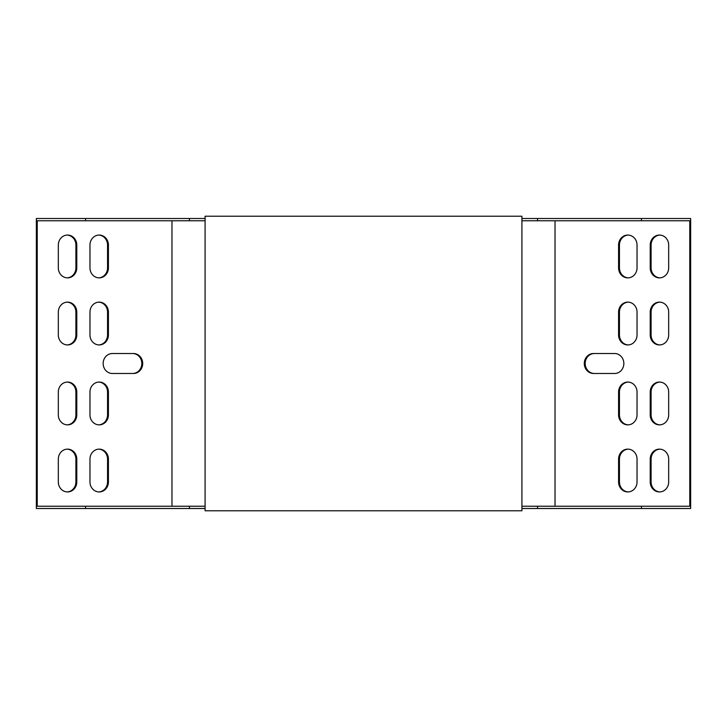 <?xml version="1.0" encoding="UTF-8"?>
<svg xmlns="http://www.w3.org/2000/svg" width="727" height="727" viewBox="0 0 727 727"><rect width="100%" height="100%" fill="white"/><g stroke="black" fill="none" stroke-linecap="round" stroke-linejoin="round"><path stroke-width="1.09" d="M521.913 218.5L690.65 218.5L690.65 508.5L521.913 508.5M205.087 508.5L36.35 508.5L36.35 218.5L85.541 218.5L85.541 220.781L37.222 220.781L37.222 506.219L205.087 506.219M641.459 218.5L641.459 220.781L689.778 220.781L689.778 506.219L521.913 506.219M205.087 218.5L85.541 218.5M641.459 220.781L521.913 220.781M205.087 220.781L85.541 220.781M659.889 344.934A9.987 9.233 90 0 1 651.092 334.956L651.092 312.119A9.987 9.233 90 0 1 659.889 302.141M659.889 424.859A9.987 9.233 90 0 1 651.092 414.881L651.092 392.044A9.987 9.233 90 0 1 659.889 382.066M659.889 449.141A9.987 9.233 -90 0 0 651.092 459.119L651.092 481.956A9.987 9.233 -90 0 0 659.889 491.934M628.246 449.141A9.987 9.233 -90 0 0 619.449 459.119L619.449 481.956A9.987 9.233 -90 0 0 628.246 491.934M659.889 277.859A9.987 9.233 90 0 1 651.092 267.881L651.092 245.044A9.987 9.233 90 0 1 659.889 235.066M628.246 277.859A9.987 9.233 90 0 1 619.449 267.881L619.449 245.044A9.987 9.233 90 0 1 628.246 235.066M594.395 373.487A9.987 9.233 90 0 1 585.171 363.5A9.987 9.233 90 0 1 594.395 353.513M628.246 344.934A9.987 9.233 90 0 1 619.449 334.956L619.449 312.119A9.987 9.233 90 0 1 628.246 302.141M628.246 424.859A9.987 9.233 90 0 1 619.449 414.881L619.449 392.044A9.987 9.233 90 0 1 628.246 382.066M668.676 312.119L668.676 334.956A9.987 9.233 90 0 1 659.453 344.943A9.987 9.233 90 0 1 650.22 334.956L650.22 312.119A9.987 9.233 90 0 1 659.453 302.132A9.987 9.233 90 0 1 668.676 312.119M650.22 414.881L650.22 392.044A9.987 9.233 90 0 1 659.453 382.057A9.987 9.233 90 0 1 668.676 392.044L668.676 414.881A9.987 9.233 90 0 1 659.453 424.868A9.987 9.233 90 0 1 650.22 414.881L651.092 414.881M668.676 459.119A9.987 9.233 -90 0 0 659.453 449.132A9.987 9.233 -90 0 0 650.22 459.119L650.22 481.956A9.987 9.233 -90 0 0 659.453 491.943A9.987 9.233 -90 0 0 668.676 481.956L668.676 459.119M637.034 459.119A9.987 9.233 -90 0 0 627.81 449.132A9.987 9.233 -90 0 0 618.577 459.119L618.577 481.956A9.987 9.233 -90 0 0 627.81 491.943A9.987 9.233 -90 0 0 637.034 481.956L637.034 459.119M668.676 267.881L668.676 245.044A9.987 9.233 90 0 0 659.453 235.057A9.987 9.233 90 0 0 650.22 245.044L650.22 267.881A9.987 9.233 90 0 0 659.453 277.868A9.987 9.233 90 0 0 668.676 267.881M637.034 267.881L637.034 245.044A9.987 9.233 90 0 0 627.81 235.057A9.987 9.233 90 0 0 618.577 245.044L618.577 267.881A9.987 9.233 90 0 0 627.81 277.868A9.987 9.233 90 0 0 637.034 267.881M555.028 506.219L555.028 220.781M614.624 353.513A9.987 9.233 90 0 1 623.848 363.5A9.987 9.233 90 0 1 614.624 373.487L593.523 373.487A9.987 9.233 90 0 1 584.299 363.5A9.987 9.233 90 0 1 593.523 353.513L614.624 353.513M637.034 312.119L637.034 334.956A9.987 9.233 90 0 1 627.81 344.943A9.987 9.233 90 0 1 618.577 334.956L618.577 312.119A9.987 9.233 90 0 1 627.81 302.132A9.987 9.233 90 0 1 637.034 312.119M618.577 414.881L618.577 392.044A9.987 9.233 90 0 1 627.81 382.057A9.987 9.233 90 0 1 637.034 392.044L637.034 414.881A9.987 9.233 90 0 1 627.81 424.868A9.987 9.233 90 0 1 618.577 414.881L619.449 414.881M108.423 392.044A9.987 9.233 90 0 0 99.19 382.057A9.987 9.233 90 0 0 89.966 392.044L89.966 414.881A9.987 9.233 90 0 0 99.19 424.868A9.987 9.233 90 0 0 108.423 414.881L108.423 392.044L107.551 392.044A9.987 9.233 90 0 0 98.754 382.066M58.324 334.956A9.987 9.233 90 0 0 67.547 344.943A9.987 9.233 90 0 0 76.78 334.956L76.78 312.119A9.987 9.233 90 0 0 67.547 302.132A9.987 9.233 90 0 0 58.324 312.119L58.324 334.956M89.966 334.956A9.987 9.233 90 0 0 99.19 344.943A9.987 9.233 90 0 0 108.423 334.956L108.423 312.119A9.987 9.233 90 0 0 99.19 302.132A9.987 9.233 90 0 0 89.966 312.119L89.966 334.956M76.78 392.044A9.987 9.233 90 0 0 67.547 382.057A9.987 9.233 90 0 0 58.324 392.044L58.324 414.881A9.987 9.233 90 0 0 67.547 424.868A9.987 9.233 90 0 0 76.78 414.881L76.78 392.044L75.908 392.044A9.987 9.233 90 0 0 67.111 382.066M89.966 459.119L89.966 481.956A9.987 9.233 -90 0 0 99.19 491.943A9.987 9.233 -90 0 0 108.423 481.956L108.423 459.119A9.987 9.233 -90 0 0 99.19 449.132A9.987 9.233 -90 0 0 89.966 459.119M89.966 267.881A9.987 9.233 90 0 0 99.19 277.868A9.987 9.233 90 0 0 108.423 267.881L108.423 245.044A9.987 9.233 90 0 0 99.19 235.057A9.987 9.233 90 0 0 89.966 245.044L89.966 267.881M112.376 373.487L133.477 373.487A9.987 9.233 90 0 0 142.701 363.5A9.987 9.233 90 0 0 133.477 353.513L112.376 353.513A9.987 9.233 90 0 0 103.152 363.5A9.987 9.233 90 0 0 112.376 373.487M171.972 506.219L171.972 220.781M58.324 267.881A9.987 9.233 90 0 0 67.547 277.868A9.987 9.233 90 0 0 76.78 267.881L76.78 245.044A9.987 9.233 90 0 0 67.547 235.057A9.987 9.233 90 0 0 58.324 245.044L58.324 267.881M58.324 459.119L58.324 481.956A9.987 9.233 -90 0 0 67.547 491.943A9.987 9.233 -90 0 0 76.78 481.956L76.78 459.119A9.987 9.233 -90 0 0 67.547 449.132A9.987 9.233 -90 0 0 58.324 459.119M98.754 424.859A9.987 9.233 90 0 0 107.551 414.881L107.551 392.044M67.111 344.934A9.987 9.233 90 0 0 75.908 334.956L75.908 312.119A9.987 9.233 90 0 0 67.111 302.141M98.754 344.934A9.987 9.233 90 0 0 107.551 334.956L107.551 312.119A9.987 9.233 90 0 0 98.754 302.141M67.111 424.859A9.987 9.233 90 0 0 75.908 414.881L75.908 392.044M98.754 449.141A9.987 9.233 -90 0 1 107.551 459.119L107.551 481.956A9.987 9.233 -90 0 1 98.754 491.934M98.754 277.859A9.987 9.233 90 0 0 107.551 267.881L107.551 245.044A9.987 9.233 90 0 0 98.754 235.066M132.605 373.487A9.987 9.233 90 0 0 141.829 363.5A9.987 9.233 90 0 0 132.605 353.513M67.111 277.859A9.987 9.233 90 0 0 75.908 267.881L75.908 245.044A9.987 9.233 90 0 0 67.111 235.066M67.111 449.141A9.987 9.233 -90 0 1 75.908 459.119L75.908 481.956A9.987 9.233 -90 0 1 67.111 491.934M641.459 508.5L641.459 506.219M85.541 508.5L85.541 506.219M537.562 508.5L537.562 506.219M189.438 508.5L189.438 506.219M189.438 218.5L189.438 220.781M537.562 218.5L537.562 220.781M521.913 510.781L521.913 216.219L205.087 216.219L205.087 510.781L521.913 510.781M107.551 245.044L108.423 245.044M107.551 267.881L108.423 267.881M75.908 245.044L76.78 245.044M75.908 267.881L76.78 267.881M107.551 459.119L108.423 459.119M107.551 481.956L108.423 481.956M75.908 459.119L76.78 459.119M75.908 481.956L76.78 481.956M75.908 414.881L76.78 414.881M107.551 334.956L108.423 334.956M107.551 312.119L108.423 312.119M75.908 334.956L76.78 334.956M75.908 312.119L76.78 312.119M107.551 414.881L108.423 414.881M619.449 267.881L618.577 267.881M619.449 245.044L618.577 245.044M651.092 267.881L650.22 267.881M651.092 245.044L650.22 245.044M619.449 459.119L618.577 459.119M619.449 481.956L618.577 481.956M651.092 459.119L650.22 459.119M651.092 481.956L650.22 481.956M651.092 392.044L650.22 392.044M619.449 334.956L618.577 334.956M619.449 312.119L618.577 312.119M651.092 334.956L650.22 334.956M651.092 312.119L650.22 312.119M619.449 392.044L618.577 392.044"/></g></svg>
